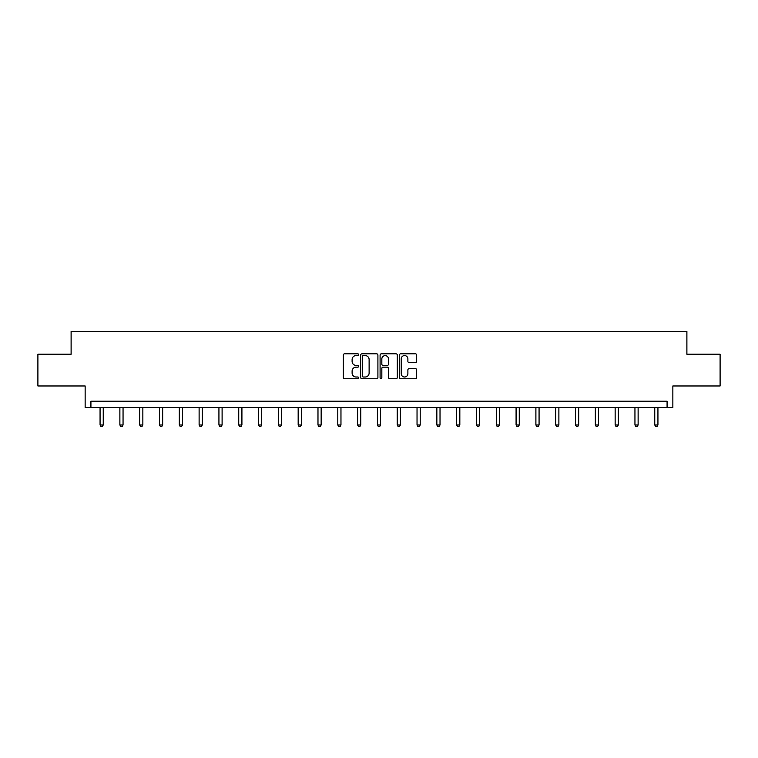 <?xml version="1.0" encoding="UTF-8"?>
<svg xmlns="http://www.w3.org/2000/svg" width="758" height="758" viewBox="0 0 758 758"><rect width="100%" height="100%" fill="white"/><g stroke="black" fill="none" stroke-linecap="round" stroke-linejoin="round"><path stroke-width="1.14" d="M358.686 354.697A0.872 0.872 0 0 0 357.814 353.825L344.568 353.825A1.251 1.251 0 0 0 343.317 355.066L343.317 377.503A1.251 1.251 0 0 0 344.568 378.754L357.814 378.754A0.872 0.872 0 0 0 358.686 377.882A0.872 0.872 0 0 0 357.814 377.01L356.099 377.01A3.989 3.989 0 0 1 352.11 373.021L352.11 371.145A3.989 3.989 0 0 1 356.099 367.156L357.814 367.156A0.872 0.872 0 0 0 358.686 366.285A0.872 0.872 0 0 0 357.814 365.413L356.099 365.413A3.989 3.989 0 0 1 352.11 361.424L352.11 359.557A3.989 3.989 0 0 1 356.099 355.568L357.814 355.568A0.872 0.872 0 0 0 358.686 354.697M37.9 354.223L37.9 385.974L85.142 385.974L85.142 407.558L672.858 407.558L672.858 385.974L720.1 385.974L720.1 354.223L686.89 354.223L686.89 331.369L71.11 331.369L71.11 354.223L37.9 354.223M415.431 362.608A1.251 1.251 0 0 0 416.673 361.367L416.673 355.066A1.251 1.251 0 0 0 415.431 353.825L400.717 353.825A1.251 1.251 0 0 0 399.475 355.066L399.475 377.503A1.251 1.251 0 0 0 400.717 378.754L415.431 378.754A1.251 1.251 0 0 0 416.673 377.503L416.673 369.904A1.251 1.251 0 0 0 415.431 368.653L409.131 368.653A1.251 1.251 0 0 0 407.889 369.904L407.889 373.675A3.335 3.335 0 0 1 404.554 377.01A3.335 3.335 0 0 1 401.219 373.675L401.219 358.904A3.335 3.335 0 0 1 404.554 355.568A3.335 3.335 0 0 1 407.889 358.904L407.889 361.367A1.251 1.251 0 0 0 409.131 362.608L415.431 362.608M667.078 407.558L667.078 401.209L90.922 401.209L90.922 407.558M377.91 355.066A1.251 1.251 0 0 0 376.66 353.825L361.954 353.825A1.251 1.251 0 0 0 360.704 355.066L360.704 377.503A1.251 1.251 0 0 0 361.954 378.754L376.66 378.754A1.251 1.251 0 0 0 377.91 377.503L377.91 355.066M381.34 353.825L396.046 353.825A1.251 1.251 0 0 1 397.296 355.066L397.296 377.503A1.251 1.251 0 0 1 396.046 378.754L389.754 378.754A1.251 1.251 0 0 1 388.503 377.503L388.503 368.407A1.251 1.251 0 0 0 387.262 367.156L383.084 367.156A1.251 1.251 0 0 0 381.833 368.407L381.833 377.882A0.872 0.872 0 0 1 380.961 378.754A0.872 0.872 0 0 1 380.09 377.882L380.09 355.066A1.251 1.251 0 0 1 381.34 353.825M363.328 355.568A0.872 0.872 0 0 0 362.457 356.44L362.457 376.139A0.872 0.872 0 0 0 363.328 377.01L365.129 377.01A3.989 3.989 0 0 0 369.118 373.021L369.118 359.557A3.989 3.989 0 0 0 365.129 355.568L363.328 355.568M388.503 358.96A3.335 3.335 0 0 0 385.168 355.635A3.335 3.335 0 0 0 381.833 358.96L381.833 364.172A1.251 1.251 0 0 0 383.084 365.413L387.262 365.413A1.251 1.251 0 0 0 388.503 364.172L388.503 358.96M100.065 407.558L100.065 424.982L103.24 424.982L103.24 407.558M103.24 424.982L102.283 426.631L101.013 426.631L100.065 424.982M119.878 407.558L119.878 424.982L123.052 424.982L123.052 407.558M123.052 424.982L122.095 426.631L120.825 426.631L119.878 424.982M139.68 407.558L139.68 424.982L142.855 424.982L142.855 407.558M142.855 424.982L141.907 426.631L140.637 426.631L139.68 424.982M159.493 407.558L159.493 424.982L162.667 424.982L162.667 407.558M162.667 424.982L161.719 426.631L160.45 426.631L159.493 424.982M179.305 407.558L179.305 424.982L182.479 424.982L182.479 407.558M182.479 424.982L181.532 426.631L180.262 426.631L179.305 424.982M199.117 407.558L199.117 424.982L202.291 424.982L202.291 407.558M202.291 424.982L201.334 426.631L200.065 426.631L199.117 424.982M218.929 407.558L218.929 424.982L222.103 424.982L222.103 407.558M222.103 424.982L221.147 426.631L219.877 426.631L218.929 424.982M238.742 407.558L238.742 424.982L241.916 424.982L241.916 407.558M241.916 424.982L240.959 426.631L239.689 426.631L238.742 424.982M258.544 407.558L258.544 424.982L261.718 424.982L261.718 407.558M261.718 424.982L260.771 426.631L259.501 426.631L258.544 424.982M278.357 407.558L278.357 424.982L281.531 424.982L281.531 407.558M281.531 424.982L280.583 426.631L279.314 426.631L278.357 424.982M298.169 407.558L298.169 424.982L301.343 424.982L301.343 407.558M301.343 424.982L300.395 426.631L299.126 426.631L298.169 424.982M317.981 407.558L317.981 424.982L321.155 424.982L321.155 407.558M321.155 424.982L320.198 426.631L318.929 426.631L317.981 424.982M337.793 407.558L337.793 424.982L340.967 424.982L340.967 407.558M340.967 424.982L340.01 426.631L338.741 426.631L337.793 424.982M357.605 407.558L357.605 424.982L360.78 424.982L360.78 407.558M360.78 424.982L359.823 426.631L358.553 426.631L357.605 424.982M377.408 407.558L377.408 424.982L380.592 424.982L380.592 407.558M380.592 424.982L379.635 426.631L378.365 426.631L377.408 424.982M397.22 407.558L397.22 424.982L400.395 424.982L400.395 407.558M400.395 424.982L399.447 426.631L398.177 426.631L397.22 424.982M417.033 407.558L417.033 424.982L420.207 424.982L420.207 407.558M420.207 424.982L419.259 426.631L417.99 426.631L417.033 424.982M436.845 407.558L436.845 424.982L440.019 424.982L440.019 407.558M440.019 424.982L439.071 426.631L437.802 426.631L436.845 424.982M456.657 407.558L456.657 424.982L459.831 424.982L459.831 407.558M459.831 424.982L458.874 426.631L457.605 426.631L456.657 424.982M476.469 407.558L476.469 424.982L479.643 424.982L479.643 407.558M479.643 424.982L478.686 426.631L477.417 426.631L476.469 424.982M496.282 407.558L496.282 424.982L499.456 424.982L499.456 407.558M499.456 424.982L498.499 426.631L497.229 426.631L496.282 424.982M516.084 407.558L516.084 424.982L519.258 424.982L519.258 407.558M519.258 424.982L518.311 426.631L517.041 426.631L516.084 424.982M535.897 407.558L535.897 424.982L539.071 424.982L539.071 407.558M539.071 424.982L538.123 426.631L536.854 426.631L535.897 424.982M555.709 407.558L555.709 424.982L558.883 424.982L558.883 407.558M558.883 424.982L557.935 426.631L556.666 426.631L555.709 424.982M575.521 407.558L575.521 424.982L578.695 424.982L578.695 407.558M578.695 424.982L577.738 426.631L576.468 426.631L575.521 424.982M595.333 407.558L595.333 424.982L598.507 424.982L598.507 407.558M598.507 424.982L597.55 426.631L596.281 426.631L595.333 424.982M615.145 407.558L615.145 424.982L618.32 424.982L618.32 407.558M618.32 424.982L617.363 426.631L616.093 426.631L615.145 424.982M634.948 407.558L634.948 424.982L638.122 424.982L638.122 407.558M638.122 424.982L637.175 426.631L635.905 426.631L634.948 424.982M654.76 407.558L654.76 424.982L657.935 424.982L657.935 407.558M657.935 424.982L656.987 426.631L655.717 426.631L654.76 424.982"/></g></svg>
